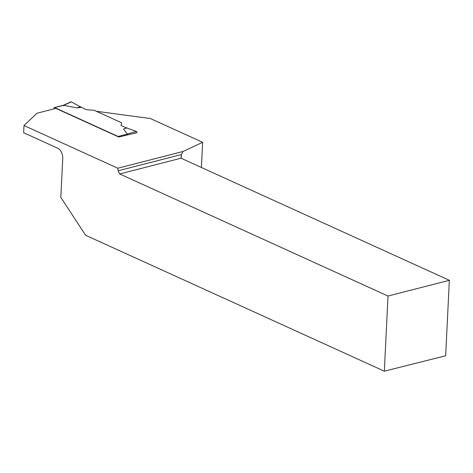 <?xml version="1.0" encoding="UTF-8"?>
<svg xmlns="http://www.w3.org/2000/svg" width="473" height="473" viewBox="0 0 473 473"><rect width="100%" height="100%" fill="white"/><g stroke="black" fill="none" stroke-linecap="round" stroke-linejoin="round"><path stroke-width="0.71" d="M53.969 108.867L53.999 108.27A1.023 0.633 75.6 0 1 54.407 107.578A1.023 0.633 75.6 0 1 54.708 107.613L118.126 136.472A1.023 0.633 75.6 0 1 118.557 136.91M127.811 134.693L123.559 129.088L126.297 127.84L121.035 125.446L121.638 122.797L94.109 110.268L86.5 109.73L81.232 107.336L71.299 101.837L63.749 105.343L76.969 107.885L81.232 107.336L71.299 101.837L70.625 102.15M63.412 105.804L63.749 105.343M121.112 125.481A2.56 0.899 -177.2 0 1 121.1 125.375A2.56 0.899 -177.2 0 1 121.106 125.315L121.638 122.797M126.297 127.84L136.325 131.423L127.018 134.131M384.342 371.187L388.014 296.045L449.35 280.3L445.661 355.773L384.342 371.187L85.625 235.264L60.828 197.412L62.738 158.354A8.195 5.079 75.6 0 0 57.795 148.268L23.65 132.73L23.999 125.54L37.024 113.213L55.861 108.382L118.782 137.01L136.969 132.694A1.023 0.633 -104.4 0 0 136.325 131.423M123.559 129.088L127.03 127.793M136.969 132.694L134.639 133.374M63.518 105.243L70.903 101.813A1.023 0.633 75.6 0 1 71.299 101.837M76.969 107.885L80.54 106.638M23.999 125.54L117.807 168.222L183.016 151.49L202.645 142.314L201.415 167.489M96.332 111.285L150.373 118.528L202.645 142.314M388.014 296.045L119.675 173.946L118.132 170.794L117.807 168.222M181.23 158.307L181.413 154.553L181.011 158.207L449.35 280.3M183.016 151.49L181.413 154.553L118.132 170.794M181.011 158.207L119.675 173.946M54.708 107.613L63.689 105.308M118.126 136.472L127.107 134.166M63.548 105.231L54.407 107.578"/></g></svg>
